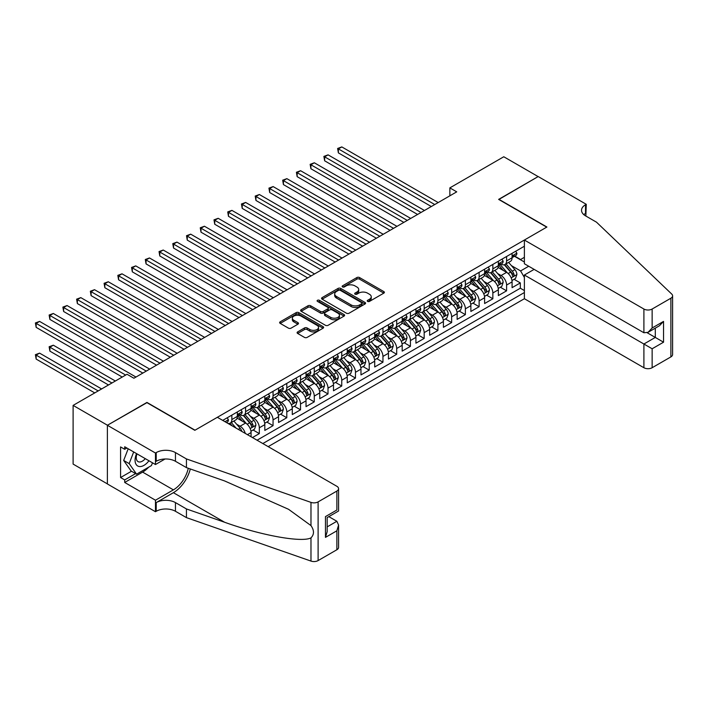 <?xml version="1.0" encoding="UTF-8"?>
<svg xmlns="http://www.w3.org/2000/svg" width="708" height="708" viewBox="0 0 708 708"><rect width="100%" height="100%" fill="white"/><g stroke="black" fill="none" stroke-linecap="round" stroke-linejoin="round"><path stroke-width="1.06" d="M367.611 301.404A1.336 0.77 0 0 0 369.496 301.404L383.825 293.139A1.903 1.097 0 0 0 384.382 292.36A1.903 1.097 0 0 0 383.825 291.581L359.549 277.563A1.903 1.097 0 0 0 356.859 277.563L342.53 285.837A1.336 0.77 0 0 0 342.141 286.377A1.336 0.77 0 0 0 342.53 286.926A1.336 0.77 0 0 0 344.415 286.926L346.274 285.855A6.107 3.522 0 0 1 354.903 285.855L356.921 287.023A6.107 3.522 0 0 1 358.708 289.519A6.107 3.522 0 0 1 356.921 292.006L355.071 293.077A1.336 0.77 0 0 0 354.681 293.625A1.336 0.77 0 0 0 355.071 294.165A1.336 0.77 0 0 0 356.956 294.165L358.814 293.094A6.107 3.522 0 0 1 367.443 293.094L369.461 294.262A6.107 3.522 0 0 1 371.249 296.758A6.107 3.522 0 0 1 369.461 299.245L367.611 300.316A1.336 0.77 0 0 0 367.222 300.865A1.336 0.77 0 0 0 367.611 301.404L367.611 300.316M297.661 331.902A1.903 1.097 0 0 0 297.103 332.68A1.903 1.097 0 0 0 297.661 333.459L304.467 337.389A1.903 1.097 0 0 0 307.166 337.389L323.078 328.202A1.903 1.097 0 0 0 323.636 327.423A1.903 1.097 0 0 0 323.078 326.654L298.803 312.635A1.903 1.097 0 0 0 296.112 312.635L280.2 321.821A1.903 1.097 0 0 0 279.642 322.6A1.903 1.097 0 0 0 280.2 323.379L288.421 328.131A1.903 1.097 0 0 0 291.121 328.131L297.926 324.193A1.903 1.097 0 0 0 298.484 323.414A1.903 1.097 0 0 0 297.926 322.636L293.847 320.281A5.098 2.947 0 0 1 292.36 318.202A5.098 2.947 0 0 1 295.501 315.485A5.098 2.947 0 0 1 301.068 316.122L317.042 325.344A5.098 2.947 0 0 1 318.538 327.423A5.098 2.947 0 0 1 315.387 330.149A5.098 2.947 0 0 1 309.83 329.512L307.166 327.972A1.903 1.097 0 0 0 304.467 327.972L297.661 331.902L297.661 333.459L304.467 329.556L304.467 327.972M146.945 402.666L107.457 425.234L73.11 405.401L73.11 464.094L107.386 483.883M146.945 402.427L195.027 430.19L546.709 227.144L498.627 199.391L538.124 176.584L503.777 156.76L449.854 187.886L449.854 195.815M73.11 405.401L127.033 374.275L133.901 378.24L456.731 191.85L449.854 187.886M346.407 313.184A1.903 1.097 0 0 0 349.106 313.184L365.009 303.998A1.903 1.097 0 0 0 365.576 303.219A1.903 1.097 0 0 0 365.009 302.44L340.743 288.421A1.903 1.097 0 0 0 338.043 288.421L322.131 297.608A1.903 1.097 0 0 0 321.574 298.387A1.903 1.097 0 0 0 322.131 299.165L346.407 313.184M318.016 301.696A1.336 0.77 0 0 1 319.37 301.882L319.37 300.298L344.044 314.547A1.903 1.097 0 0 1 344.601 315.326A1.903 1.097 0 0 1 344.044 316.104L328.131 325.291A1.903 1.097 0 0 1 325.441 325.291L301.166 311.272L301.166 309.715A1.903 1.097 0 0 0 300.608 310.493A1.903 1.097 0 0 0 301.166 311.272M301.166 309.715L307.971 305.785A1.903 1.097 0 0 1 310.67 305.785L320.512 311.467A1.903 1.097 0 0 0 323.211 311.467L327.733 308.856A1.903 1.097 0 0 0 328.291 308.086A1.903 1.097 0 0 0 327.733 307.307L317.485 301.387A1.336 0.77 0 0 1 317.087 300.838A1.336 0.77 0 0 1 317.919 300.13A1.336 0.77 0 0 1 319.37 300.298M252.455 437.562L259.323 433.597L253.066 429.986M250.375 416.295L253.827 418.286A7.77 4.487 60 0 1 259.323 427.809L264.819 424.632L264.819 430.429L273.058 425.667L266.81 422.056M264.111 408.366L267.562 410.357A7.77 4.487 60 0 1 273.058 419.879L278.554 416.702L278.554 422.49L286.793 417.738L280.545 414.127M277.855 400.436L281.297 402.427A7.77 4.487 60 0 1 286.793 411.941L292.289 408.773L292.289 414.561L300.528 409.808L294.28 406.197M291.59 392.506L295.041 394.498A7.77 4.487 60 0 1 300.528 404.011L306.024 400.843L306.024 406.631L314.272 401.87L308.015 398.268M305.325 384.577L308.776 386.568A7.77 4.487 60 0 1 314.272 396.082L319.768 392.913L319.768 398.701L328.008 393.94L321.759 390.329M319.06 376.638L322.512 378.63A7.77 4.487 60 0 1 328.008 388.152L333.503 384.975L333.503 390.772L341.743 386.01L335.495 382.4M332.804 368.709L336.247 370.7A7.77 4.487 60 0 1 341.743 380.223L347.239 377.045L347.239 382.833L355.478 378.081L349.23 374.47M346.539 360.779L349.991 362.77A7.77 4.487 60 0 1 355.478 372.293L360.974 369.116L360.974 374.904L369.222 370.151L362.965 366.54M360.275 352.849L363.726 354.841A7.77 4.487 60 0 1 369.222 364.354L374.718 361.186L374.718 366.974L382.957 362.213L376.709 358.611M374.01 344.92L377.461 346.911A7.77 4.487 60 0 1 382.957 356.425L388.453 353.257L388.453 359.044L396.692 354.283L390.444 350.672M387.754 336.99L391.197 338.982A7.77 4.487 60 0 1 396.692 348.495L402.188 345.327L402.188 351.115L410.428 346.354L404.18 342.743M401.489 329.052L404.941 331.043A7.77 4.487 60 0 1 410.428 340.566L415.923 337.389L415.923 343.185L424.172 338.424L417.915 334.813M415.224 321.122L418.676 323.114A7.77 4.487 60 0 1 424.172 332.636L429.668 329.459L429.668 335.247L437.907 330.494L431.659 326.884M428.959 313.193L432.411 315.184A7.77 4.487 60 0 1 437.907 324.698L443.403 321.529L443.403 327.317L451.642 322.556L445.394 318.954M442.704 305.263L446.146 307.254A7.77 4.487 60 0 1 451.642 316.768L457.138 313.6L457.138 319.388L465.377 314.626L459.129 311.024M456.439 297.333L459.89 299.325A7.77 4.487 60 0 1 465.377 308.838L470.873 305.67L470.873 311.458L479.121 306.697L472.864 303.086M470.174 289.395L473.625 291.386A7.77 4.487 60 0 1 479.121 300.909L484.617 297.732L484.617 303.528L492.856 298.767L486.608 295.156M483.909 281.465L487.361 283.457A7.77 4.487 60 0 1 492.856 292.979L498.352 289.802L498.352 295.59L506.592 290.838L506.592 285.05A7.77 4.487 -120 0 0 501.096 275.527L497.653 273.536M500.344 287.227L506.592 290.838M251.075 436.765L251.075 432.57A7.77 4.487 -120 0 0 245.579 423.048L237.083 418.145M245.26 433.411A7.77 4.487 60 0 0 240.092 426.225L236.64 424.234M264.819 424.632A7.77 4.487 -120 0 0 259.323 415.118L250.827 410.215M278.554 416.702A7.77 4.487 -120 0 0 273.058 407.189L264.562 402.286M292.289 408.773A7.77 4.487 -120 0 0 286.793 399.259L278.297 394.347M306.024 400.843A7.77 4.487 -120 0 0 300.528 391.32L292.032 386.418M319.768 392.913A7.77 4.487 -120 0 0 314.272 383.391L305.776 378.488M333.503 384.975A7.77 4.487 -120 0 0 328.008 375.461L319.512 370.558M347.239 377.045A7.77 4.487 -120 0 0 341.743 367.532L333.247 362.629M360.974 369.116A7.77 4.487 -120 0 0 355.478 359.602L346.982 354.69M374.718 361.186A7.77 4.487 -120 0 0 369.222 351.664L360.726 346.761M388.453 353.257A7.77 4.487 -120 0 0 382.957 343.734L374.461 338.831M402.188 345.327A7.77 4.487 -120 0 0 396.692 335.804L388.196 330.901M415.923 337.389A7.77 4.487 -120 0 0 410.428 327.875L401.932 322.972M429.668 329.459A7.77 4.487 -120 0 0 424.172 319.945L415.676 315.042M443.403 321.529A7.77 4.487 -120 0 0 437.907 312.016L429.411 307.104M457.138 313.6A7.77 4.487 -120 0 0 451.642 304.077L443.146 299.174M470.873 305.67A7.77 4.487 -120 0 0 465.377 296.148L456.881 291.245M484.617 297.732A7.77 4.487 -120 0 0 479.121 288.218L470.625 283.315M498.352 289.802A7.77 4.487 -120 0 0 492.856 280.288L484.36 275.385M268.182 446.642L524.38 298.723L643.899 367.726L643.899 344.017L655.298 337.433L655.298 328.14M262.827 443.553L524.38 292.537M524.38 246.225L222.71 420.393M240.012 414.755L240.092 414.799A7.77 4.487 60 0 0 243.977 415.189L249.464 412.012A7.77 4.487 -120 0 0 251.075 408.454L251.075 404.011M253.756 406.826L253.827 406.87A7.77 4.487 60 0 0 257.712 407.25L263.208 404.082A7.77 4.487 -120 0 0 264.819 400.524L264.819 396.082M267.491 398.896L267.562 398.94A7.77 4.487 60 0 0 271.447 399.321L276.943 396.153A7.77 4.487 -120 0 0 278.554 392.595L278.554 388.152M281.226 390.966L281.297 391.011A7.77 4.487 60 0 0 285.182 391.391L290.678 388.223A7.77 4.487 -120 0 0 292.289 384.665L292.289 380.223M294.962 383.037L295.041 383.072A7.77 4.487 60 0 0 298.926 383.462L304.413 380.284A7.77 4.487 -120 0 0 306.024 376.727L306.024 372.284M308.706 375.098L308.776 375.143A7.77 4.487 60 0 0 312.662 375.532L318.158 372.355A7.77 4.487 -120 0 0 319.768 368.797L319.768 364.354M322.441 367.169L322.512 367.213A7.77 4.487 60 0 0 326.397 367.594L331.893 364.425A7.77 4.487 -120 0 0 333.503 360.868L333.503 356.425M336.176 359.239L336.247 359.283A7.77 4.487 60 0 0 340.132 359.664L345.628 356.496A7.77 4.487 -120 0 0 347.239 352.938L347.239 348.495M349.911 351.31L349.991 351.354A7.77 4.487 60 0 0 353.876 351.734L359.363 348.566A7.77 4.487 -120 0 0 360.974 345.008L360.974 340.566M363.655 343.38L363.726 343.415A7.77 4.487 60 0 0 367.611 343.805L373.107 340.628A7.77 4.487 -120 0 0 374.718 337.07L374.718 332.636M377.391 335.45L377.461 335.486A7.77 4.487 60 0 0 381.346 335.875L386.842 332.698A7.77 4.487 -120 0 0 388.453 329.14L388.453 324.698M391.126 327.512L391.197 327.556A7.77 4.487 60 0 0 395.082 327.946L400.578 324.768A7.77 4.487 -120 0 0 402.188 321.211L402.188 316.768M404.861 319.582L404.941 319.627A7.77 4.487 60 0 0 408.826 320.007L414.313 316.839A7.77 4.487 -120 0 0 415.923 313.281L415.923 308.838M418.605 311.653L418.676 311.697A7.77 4.487 60 0 0 422.561 312.078L428.057 308.909A7.77 4.487 -120 0 0 429.668 305.352L429.668 300.909M432.34 303.723L432.411 303.759A7.77 4.487 60 0 0 436.296 304.148L441.792 300.98A7.77 4.487 -120 0 0 443.403 297.422L443.403 292.979M446.075 295.794L446.146 295.829A7.77 4.487 60 0 0 450.031 296.218L455.527 293.041A7.77 4.487 -120 0 0 457.138 289.484L457.138 285.041M459.811 287.855L459.89 287.899A7.77 4.487 60 0 0 463.775 288.289L469.262 285.112A7.77 4.487 -120 0 0 470.873 281.554L470.873 277.111M473.555 279.925L473.625 279.97A7.77 4.487 60 0 0 477.511 280.35L483.006 277.182A7.77 4.487 -120 0 0 484.617 273.624L484.617 269.182M487.29 271.996L487.361 272.04A7.77 4.487 60 0 0 491.246 272.421L496.742 269.252A7.77 4.487 -120 0 0 498.352 265.695L498.352 261.252M257.057 440.217L520.327 288.218L520.327 282.908L512.088 287.66L512.088 281.873A7.77 4.487 -120 0 0 506.592 272.359L498.096 267.447M501.025 264.066L501.096 264.111A7.77 4.487 -120 0 0 504.981 264.491A7.77 4.487 -120 0 0 506.592 260.933L506.592 256.491M504.981 264.491L510.477 261.323A7.77 4.487 -120 0 0 512.088 257.765L512.088 253.322M223.604 420.906L223.604 419.879M231.843 415.118L231.843 419.561A7.77 4.487 60 0 1 230.233 423.119A7.77 4.487 60 0 1 227.843 423.357M230.233 423.119L235.729 419.941A7.77 4.487 -120 0 0 237.339 416.384L237.339 411.941M245.579 407.189L245.579 411.631A7.77 4.487 60 0 1 243.977 415.189M259.323 399.259L259.323 403.693A7.77 4.487 60 0 1 257.712 407.25M273.058 391.32L273.058 395.763A7.77 4.487 60 0 1 271.447 399.321M286.793 383.391L286.793 387.834A7.77 4.487 60 0 1 285.182 391.391M300.528 375.461L300.528 379.904A7.77 4.487 60 0 1 298.926 383.462M314.272 367.532L314.272 371.974A7.77 4.487 60 0 1 312.662 375.532M328.008 359.602L328.008 364.036A7.77 4.487 60 0 1 326.397 367.594M341.743 351.664L341.743 356.106A7.77 4.487 60 0 1 340.132 359.664M355.478 343.734L355.478 348.177A7.77 4.487 60 0 1 353.876 351.734M369.222 335.804L369.222 340.247A7.77 4.487 60 0 1 367.611 343.805M382.957 327.875L382.957 332.317A7.77 4.487 60 0 1 381.346 335.875M396.692 319.945L396.692 324.388A7.77 4.487 60 0 1 395.082 327.946M410.428 312.016L410.428 316.449A7.77 4.487 60 0 1 408.826 320.007M424.172 304.077L424.172 308.52A7.77 4.487 60 0 1 422.561 312.078M437.907 296.148L437.907 300.59A7.77 4.487 60 0 1 436.296 304.148M451.642 288.218L451.642 292.661A7.77 4.487 60 0 1 450.031 296.218M465.377 280.288L465.377 284.731A7.77 4.487 60 0 1 463.775 288.289M479.121 272.359L479.121 276.793A7.77 4.487 60 0 1 477.511 280.35M492.856 264.42L492.856 268.863A7.77 4.487 60 0 1 491.246 272.421M492.856 292.979L492.856 298.767M479.121 300.909L479.121 306.697M465.377 308.838L465.377 314.626M451.642 316.768L451.642 322.556M437.907 324.698L437.907 330.494M424.172 332.636L424.172 338.424M410.428 340.566L410.428 346.354M396.692 348.495L396.692 354.283M382.957 356.425L382.957 362.213M369.222 364.354L369.222 370.151M355.478 372.293L355.478 378.081M341.743 380.223L341.743 386.01M328.008 388.152L328.008 393.94M314.272 396.082L314.272 401.87M300.528 404.011L300.528 409.808M286.793 411.941L286.793 417.738M273.058 419.879L273.058 425.667M259.323 427.809L259.323 433.597M524.38 277.474L520.601 270.925L511.388 265.606M520.601 270.925L528.708 266.252M514.486 256.296L524.38 262.004M514.76 256.137L520.601 259.509L524.38 257.323M514.079 279.297L520.327 282.908M520.327 288.218L524.38 290.554M368.142 301.59L369.461 300.829A6.107 3.522 0 0 0 371.249 298.342L371.249 296.758M358.708 289.519L358.708 291.103A6.107 3.522 0 0 1 356.921 293.59L355.602 294.351M383.798 293.147L359.549 279.147A1.903 1.097 0 0 0 356.859 279.147L343.061 287.112M364.992 304.006L340.743 290.014A1.903 1.097 0 0 0 338.043 290.014L322.158 299.183L322.131 297.608M361.646 303.759A1.336 0.77 0 0 0 362.036 303.219A1.336 0.77 0 0 0 361.646 302.67L340.336 290.369A1.336 0.77 0 0 0 338.451 290.369L336.495 291.501A6.107 3.522 0 0 0 334.707 293.988A6.107 3.522 0 0 0 336.495 296.484L351.062 304.891A6.107 3.522 0 0 0 359.691 304.891L361.646 303.759L361.646 305.352A1.336 0.77 0 0 0 362.036 304.803L362.036 303.219M334.707 293.988L334.707 295.581A6.107 3.522 0 0 0 336.495 298.068L336.495 296.484M361.646 305.352L359.691 306.476A6.107 3.522 0 0 1 351.062 306.476L336.495 298.068M301.192 311.29L307.971 307.369L307.971 305.785M328.291 308.086L328.291 309.67A1.903 1.097 0 0 1 327.733 310.449L323.211 313.051A1.903 1.097 0 0 1 320.512 313.051L310.67 307.369A1.903 1.097 0 0 0 307.971 307.369M319.37 301.882L344.017 316.113M330.733 317.37A5.098 2.947 0 0 0 336.291 318.007A5.098 2.947 0 0 0 339.442 315.281A5.098 2.947 0 0 0 337.946 313.202L332.317 309.954A1.903 1.097 0 0 0 329.618 309.954L325.105 312.555A1.903 1.097 0 0 0 324.538 313.334A1.903 1.097 0 0 0 325.105 314.113L330.733 317.37L330.733 318.954A5.098 2.947 0 0 0 336.291 319.591A5.098 2.947 0 0 0 339.442 316.865L339.442 315.281M324.538 313.334L324.538 314.927A1.903 1.097 0 0 0 325.105 315.697L325.105 314.113M330.733 318.954L325.105 315.697M318.538 327.423L318.538 329.016A5.098 2.947 0 0 1 315.387 331.733A5.098 2.947 0 0 1 309.83 331.096L307.166 329.556A1.903 1.097 0 0 0 304.467 329.556M292.36 318.202L292.36 319.786A5.098 2.947 0 0 0 293.847 321.875L293.847 320.281M297.909 324.211L293.847 321.875M323.078 326.654L323.078 328.202L298.803 314.219A1.903 1.097 0 0 0 296.112 314.219L280.226 323.397M511.973 280.51L515.521 278.465L516.893 274.5A5.151 2.974 -120 0 0 514.893 269.659L508.618 262.394M507.353 272.854L500.184 264.553M503.273 270.438L499.113 265.615A12.337 7.124 -120 0 0 498.733 265.19M338.38 184.593L403.834 222.392L310.901 168.734L310.901 164.769L314.334 162.787L410.702 218.427M504.282 264.774L510.636 272.12A5.151 2.974 60 0 1 512.468 275.669C513.238 276.704 513.787 276.386 514.114 274.713A5.151 2.974 -120 0 0 512.282 271.173L506.008 263.907M504.654 264.65L511.477 272.545A2.62 1.513 60 0 1 512.141 273.571L514.114 274.713M512.468 275.669L512.84 276.279M515.725 251.216L516.893 253.243A5.151 2.974 60 0 1 515.831 255.517L513.22 257.022A5.151 2.974 -120 0 0 514.114 255.836L514.008 255.384M434.747 204.541L338.38 148.901L341.814 146.919L438.181 202.559M512.265 257.269L512.282 257.269A5.151 2.974 -120 0 0 513.22 257.022M513.45 255.455L514.114 255.836C513.796 255.066 513.247 255.384 512.468 256.792A5.151 2.974 60 0 1 512.088 257.526M431.314 206.524L338.38 152.875L338.38 148.901L337.627 148.468L341.814 146.919M338.38 152.875L337.627 148.468M136.564 453.616A12.629 7.292 120 0 0 139.529 466.554A12.629 7.292 120 0 0 148.946 460.766M136.989 453.863A8.646 4.991 120 0 0 138.042 461.598A8.646 4.991 120 0 0 139.308 461.988A8.646 4.991 120 0 0 145.273 458.642M152.494 462.811L151.406 465.599L136.582 474.165L131.086 470.988L123.67 460.439L128.192 448.784M136.582 474.165L129.166 463.616L133.688 451.952M123.67 460.439L129.166 463.616M534.133 269.385L524.38 275.014L652.139 348.77L652.139 367.726L670.892 356.903L670.892 298.21A5.832 3.363 0 0 0 672.6 295.829A5.832 3.363 0 0 0 671.759 294.094L596.508 222.188L585.516 215.843A13.602 7.85 180 0 1 581.534 210.294A13.602 7.85 180 0 1 585.516 204.745L586.268 204.302L538.186 176.549L498.83 199.506M524.38 275.014L524.38 298.723M498.83 199.267L546.912 227.029L524.38 240.039L643.899 309.033A5.832 3.363 0 0 0 652.139 309.033L670.892 298.21M586.268 204.302L585.861 216.046M524.38 240.039L524.38 263.748L643.899 332.751L643.899 309.033M672.6 295.829L672.6 354.522A5.832 3.363 180 0 1 670.892 356.903M652.139 367.726A5.832 3.363 180 0 1 643.899 367.726M583.799 214.639A13.602 7.85 180 0 1 585.516 213.427L585.516 204.745M647.192 332.751L663.546 342.194L652.139 348.77M652.139 309.033L652.139 327.99L648.024 332.344L643.899 332.751M652.139 327.99L663.546 321.405L659.422 325.76L648.024 332.344M217.356 417.295L336.866 486.299A5.832 3.363 -0 0 1 338.574 488.679A5.832 3.363 -0 0 1 336.866 491.06L318.113 501.884L318.113 560.577A5.832 3.363 180 0 1 310.98 561.081L186.443 517.628L175.451 511.282A13.602 7.85 -0 0 0 156.22 511.282L155.468 511.716L107.386 483.962L107.386 425.269L146.742 402.542L194.824 430.305L217.356 417.295M186.443 517.628L186.443 508.946L224.631 522.265C261.128 535.425 301.9 542.788 310.98 537.868C314.29 534.478 314.29 530.389 310.98 525.593L288.572 509.309L224.631 480.944L186.443 467.625L175.451 461.28A13.602 7.85 -0 0 0 156.22 461.28L156.22 452.589L155.468 453.031L107.386 425.269M186.443 467.625L186.443 458.934L175.451 452.589A13.602 7.85 -0 0 0 156.22 452.589M224.631 522.265L173.389 492.688L156.22 502.6A13.602 7.85 -0 0 1 175.451 502.6L186.443 508.946M336.866 549.753L336.866 530.796L338.574 525.053L338.574 547.373A5.832 3.363 180 0 1 336.866 549.753L318.113 560.577M310.98 525.593L310.98 502.388L186.443 458.934M148.68 467.183A21.86 12.62 -60 0 1 142.618 472.103L124.697 482.458L124.697 479.918L135.617 473.608M126.891 448.031L124.697 449.297L120.572 446.925L120.572 477.537L124.697 479.918M124.697 449.297L124.697 446.766L155.468 464.528L155.468 453.031M155.468 511.716L155.468 500.22L173.389 489.865A21.86 12.62 120 0 0 188.275 468.262M124.697 482.458L155.468 500.22M328.822 516.628L336.866 521.274L338.574 525.053M173.389 492.688A25.302 14.611 120 0 0 190.31 468.97M165.061 458.988L155.468 464.528M310.98 502.388A5.832 3.363 -0 0 0 318.113 501.884M120.572 477.537L131.493 471.227M336.866 530.796L325.468 537.381L327.176 531.637L327.176 517.583L338.574 510.999L338.574 488.679M325.468 537.381L325.468 516.601C327.689 517.884 327.689 517.884 325.468 516.601L336.866 510.017C339.088 511.3 339.088 511.3 336.866 510.017L336.866 491.06M498.237 288.439L501.786 286.395L503.158 282.43A5.151 2.974 -120 0 0 501.158 277.598L494.874 270.323M493.618 280.793L486.449 272.483M489.538 278.368L485.369 273.554A12.337 7.124 -120 0 0 484.989 273.12M324.645 192.532L390.099 230.321L297.165 176.664L297.165 172.699L300.599 170.716L396.967 226.356M490.547 272.704L496.892 280.049A5.151 2.974 60 0 1 498.733 283.598C499.503 284.634 500.052 284.315 500.379 282.651A5.151 2.974 -120 0 0 498.547 279.102L492.264 271.837M490.918 272.58L497.742 280.483A2.62 1.513 60 0 1 498.405 281.51L500.379 282.651M498.733 283.598L499.105 284.209M484.502 296.378L488.051 294.324L489.423 290.36A5.151 2.974 -120 0 0 487.414 285.528L481.139 278.262M479.882 288.722L472.705 280.412M475.803 286.298L471.634 281.483A12.337 7.124 -120 0 0 471.254 281.049M310.901 200.461L376.364 238.251L283.43 184.593L283.43 180.629L286.864 178.646L383.232 234.286M476.811 280.634L483.157 287.988A5.151 2.974 60 0 1 484.989 291.528C485.768 292.563 486.316 292.245 486.644 290.581A5.151 2.974 -120 0 0 484.803 287.032L478.528 279.766M477.183 280.51L484.006 288.413A2.62 1.513 60 0 1 484.661 289.439L486.644 290.581M484.989 291.528L485.369 292.139M470.758 304.307L474.307 302.254L475.688 298.289A5.151 2.974 -120 0 0 473.679 293.457L467.404 286.191M466.147 296.652L458.97 288.342M462.059 294.236L457.899 289.413A12.337 7.124 -120 0 0 457.518 288.979M297.165 208.391L362.629 246.18L269.695 192.532L269.695 188.558L273.129 186.576L369.496 242.216M463.067 288.563L469.422 295.917A5.151 2.974 60 0 1 471.254 299.457C472.032 300.493 472.581 300.183 472.909 298.511A5.151 2.974 -120 0 0 471.068 294.962L464.793 287.696M463.448 288.448L470.262 296.342A2.62 1.513 60 0 1 470.926 297.369L472.909 298.511M471.254 299.457L471.634 300.068M457.023 312.237L460.572 310.184L461.943 306.219A5.151 2.974 -120 0 0 459.943 301.387L453.669 294.121M452.403 304.582L445.235 296.28M448.323 302.166L444.164 297.342A12.337 7.124 -120 0 0 443.783 296.918M283.43 216.321L348.885 254.11L255.951 200.461L255.951 196.497L259.385 194.514L355.752 250.145M449.332 296.493L455.686 303.847A5.151 2.974 60 0 1 457.518 307.396C458.288 308.431 458.837 308.113 459.165 306.44A5.151 2.974 -120 0 0 457.333 302.891L451.058 295.625M449.704 296.378L456.527 304.272A2.62 1.513 60 0 1 457.191 305.298L459.165 306.44M457.518 307.396L457.89 308.007M501.99 259.146L503.158 261.172A5.151 2.974 60 0 1 502.096 263.447L499.485 264.96A5.151 2.974 -120 0 0 500.379 263.774L500.273 263.314M421.012 212.471L324.645 156.84L328.078 154.857L424.446 210.488M498.52 265.199L498.547 265.199A5.151 2.974 -120 0 0 499.485 264.96M499.715 263.385L500.379 263.774C500.052 262.995 499.503 263.314 498.733 264.721A5.151 2.974 60 0 1 498.352 265.456M417.578 214.453L324.645 160.804L324.645 156.84L323.883 156.397L328.078 154.857M324.645 160.804L323.883 156.397M488.255 267.084L489.423 269.102A5.151 2.974 60 0 1 488.352 271.385L485.741 272.89A5.151 2.974 -120 0 0 486.644 271.704L486.538 271.244M407.268 220.409L310.148 164.336L314.334 162.787M484.785 273.129L484.803 273.129A5.151 2.974 -120 0 0 485.741 272.89M485.98 271.314L486.644 271.704C486.316 270.925 485.768 271.244 484.989 272.651A5.151 2.974 60 0 1 484.617 273.385M310.901 168.734L310.148 164.336M474.519 275.014L475.688 277.032A5.151 2.974 60 0 1 474.617 279.315L472.006 280.819A5.151 2.974 -120 0 0 472.909 279.633L472.794 279.173M393.533 228.339L296.413 172.265L300.599 170.716M471.05 281.058L471.068 281.058A5.151 2.974 -120 0 0 472.006 280.819M472.236 279.253L472.909 279.633C472.581 278.855 472.032 279.173 471.254 280.589A5.151 2.974 60 0 1 470.873 281.315M297.165 176.664L296.413 172.265M460.775 282.943L461.943 284.961A5.151 2.974 60 0 1 460.881 287.244L458.271 288.749A5.151 2.974 -120 0 0 459.165 287.563L459.058 287.112M379.798 236.268L282.678 180.195L286.864 178.646M457.315 288.988L457.333 288.988A5.151 2.974 -120 0 0 458.271 288.749M458.501 287.183L459.165 287.563C458.846 286.793 458.297 287.103 457.518 288.519A5.151 2.974 60 0 1 457.138 289.245M283.43 184.593L282.678 180.195M443.288 320.166L446.837 318.122L448.208 314.148A5.151 2.974 -120 0 0 446.208 309.316L439.925 302.05M438.668 312.511L431.499 304.21M434.588 310.095L430.42 305.272A12.337 7.124 -120 0 0 430.039 304.847M269.695 224.25L335.149 262.049L242.216 208.391L242.216 204.426L245.649 202.444L342.017 258.075M435.597 304.431L441.942 311.777A5.151 2.974 60 0 1 443.783 315.326C444.553 316.361 445.102 316.042 445.429 314.37A5.151 2.974 -120 0 0 443.597 310.83L437.314 303.555M435.969 304.307L442.792 312.201A2.62 1.513 60 0 1 443.456 313.228L445.429 314.37M443.783 315.326L444.155 315.936M447.04 290.873L448.208 292.9A5.151 2.974 60 0 1 447.146 295.174L444.536 296.679A5.151 2.974 -120 0 0 445.429 295.493L445.323 295.041M366.063 244.198L268.934 188.124L273.129 186.576M443.571 296.926L443.597 296.926A5.151 2.974 -120 0 0 444.536 296.679M444.766 295.112L445.429 295.493C445.102 294.723 444.553 295.041 443.783 296.448A5.151 2.974 60 0 1 443.403 297.183M269.695 192.532L268.934 188.124M429.552 328.096L433.101 326.052L434.473 322.087A5.151 2.974 -120 0 0 432.464 317.246L426.189 309.98M424.933 320.441L417.755 312.139M420.853 318.025L416.685 313.21A12.337 7.124 -120 0 0 416.304 312.777M255.951 232.18L321.414 269.978L228.48 216.321L228.48 212.356L231.914 210.373L328.282 266.013M421.862 312.361L428.207 319.706A5.151 2.974 60 0 1 430.039 323.255C430.818 324.291 431.367 323.972 431.694 322.299A5.151 2.974 -120 0 0 429.853 318.759L423.579 311.493M422.234 312.237L429.057 320.14A2.62 1.513 60 0 1 429.712 321.166L431.694 322.299M430.039 323.255L430.42 323.866M433.305 298.803L434.473 300.829A5.151 2.974 60 0 1 433.402 303.104L430.791 304.617A5.151 2.974 -120 0 0 431.694 303.431L431.588 302.971M352.319 252.128L255.199 196.054L259.385 194.514M429.836 304.856L429.853 304.856A5.151 2.974 -120 0 0 430.791 304.617M431.03 303.042L431.694 303.431C431.367 302.652 430.818 302.971 430.039 304.378A5.151 2.974 60 0 1 429.668 305.113M255.951 200.461L255.199 196.054M415.808 336.034L419.357 333.981L420.738 330.017A5.151 2.974 -120 0 0 418.729 325.184L412.454 317.919M411.198 328.379L404.02 320.069M407.109 325.954L402.949 321.14A12.337 7.124 -120 0 0 402.569 320.706M242.216 240.118L307.679 277.908L214.745 224.25L214.745 220.285L218.179 218.303L314.547 273.943M408.118 320.29L414.472 327.636A5.151 2.974 60 0 1 416.304 331.185C417.083 332.22 417.631 331.902 417.959 330.238A5.151 2.974 -120 0 0 416.118 326.689L409.844 319.423M408.498 320.166L415.313 328.07A2.62 1.513 60 0 1 415.977 329.096L417.959 330.238M416.304 331.185L416.685 331.795M419.57 306.741L420.738 308.759A5.151 2.974 60 0 1 419.667 311.033L417.056 312.547A5.151 2.974 -120 0 0 417.959 311.361L417.844 310.901M338.583 260.057L241.463 203.984L245.649 202.444M416.1 312.786L416.118 312.786A5.151 2.974 -120 0 0 417.056 312.547M417.286 310.971L417.959 311.361C417.631 310.582 417.083 310.901 416.304 312.308A5.151 2.974 60 0 1 415.923 313.042M242.216 208.391L241.463 203.984M402.073 343.964L405.622 341.911L406.994 337.946A5.151 2.974 -120 0 0 404.994 333.114L398.719 325.848M397.454 336.309L390.285 327.999M393.374 333.893L389.214 329.07A12.337 7.124 -120 0 0 388.834 328.636M228.48 248.048L293.935 285.837L201.001 232.18L201.001 228.215L204.435 226.233L300.803 281.873M394.383 328.22L400.737 335.574A5.151 2.974 60 0 1 402.569 339.114C403.339 340.15 403.887 339.84 404.215 338.167A5.151 2.974 -120 0 0 402.383 334.619L396.108 327.353M394.754 328.105L401.578 335.999A2.62 1.513 60 0 1 402.241 337.026L404.215 338.167M402.569 339.114L402.94 339.725M405.826 314.671L406.994 316.688A5.151 2.974 60 0 1 405.932 318.972L403.321 320.476A5.151 2.974 -120 0 0 404.215 319.29L404.109 318.83M324.848 267.996L227.728 211.922L231.914 210.373M402.365 320.715L402.383 320.715A5.151 2.974 -120 0 0 403.321 320.476M403.551 318.91L404.215 319.29C403.896 318.511 403.348 318.83 402.569 320.237A5.151 2.974 60 0 1 402.188 320.972M228.48 216.321L227.728 211.922M388.338 351.894L391.887 349.841L393.259 345.876A5.151 2.974 -120 0 0 391.259 341.044L384.975 333.778M383.718 344.238L376.55 335.937M379.638 341.822L375.47 336.999A12.337 7.124 -120 0 0 375.09 336.574M214.745 255.977L280.2 293.767L187.266 240.118L187.266 236.153L190.7 234.162L287.067 289.802M380.647 336.15L386.993 343.504A5.151 2.974 60 0 1 388.834 347.053C389.604 348.088 390.152 347.77 390.48 346.097A5.151 2.974 -120 0 0 388.648 342.548L382.364 335.282M381.019 336.034L387.842 343.929A2.62 1.513 60 0 1 388.506 344.955L390.48 346.097M388.834 347.053L389.205 347.663M392.09 322.6L393.259 324.618A5.151 2.974 60 0 1 392.197 326.901L389.586 328.406A5.151 2.974 -120 0 0 390.48 327.22L390.374 326.76M311.113 275.925L213.984 219.852L218.179 218.303M388.621 328.645L388.648 328.645A5.151 2.974 -120 0 0 389.586 328.406M389.816 326.839L390.48 327.22C390.152 326.441 389.604 326.76 388.834 328.176A5.151 2.974 60 0 1 388.453 328.901M214.745 224.25L213.984 219.852M374.603 359.823L378.152 357.779L379.523 353.805A5.151 2.974 -120 0 0 377.514 348.973L371.24 341.707M369.983 352.168L362.806 343.867M365.903 349.752L361.735 344.929A12.337 7.124 -120 0 0 361.354 344.504M201.001 263.907L266.465 301.696L173.531 248.048L173.531 244.083L176.965 242.101L273.332 297.732M366.912 344.079L373.258 351.434A5.151 2.974 60 0 1 375.09 354.982C375.868 356.018 376.417 355.699 376.745 354.027A5.151 2.974 -120 0 0 374.904 350.478L368.629 343.212M367.284 343.964L374.107 351.858A2.62 1.513 60 0 1 374.762 352.885L376.745 354.027M375.09 354.982L375.47 355.593M378.355 330.53L379.523 332.556A5.151 2.974 60 0 1 378.453 334.831L375.842 336.335A5.151 2.974 -120 0 0 376.745 335.149L376.638 334.698M297.369 283.855L200.249 227.781L204.435 226.233M374.886 336.583L374.904 336.583A5.151 2.974 -120 0 0 375.842 336.335M376.081 334.769L376.745 335.149C376.417 334.38 375.868 334.689 375.09 336.105A5.151 2.974 60 0 1 374.718 336.84M201.001 232.18L200.249 227.781M360.859 367.753L364.408 365.709L365.788 361.744A5.151 2.974 -120 0 0 363.779 356.903L357.505 349.637M356.248 360.098L349.071 351.796M352.159 357.682L348 352.858A12.337 7.124 -120 0 0 347.619 352.434M187.266 271.837L252.729 309.635L159.796 255.977L159.796 252.013L163.229 250.03L259.597 305.67M353.168 352.018L359.522 359.363A5.151 2.974 60 0 1 361.354 362.912C362.133 363.947 362.682 363.629 363.009 361.956A5.151 2.974 -120 0 0 361.169 358.416L354.894 351.15M353.549 351.894L360.363 359.797A2.62 1.513 60 0 1 361.027 360.815L363.009 361.956M361.354 362.912L361.735 363.523M364.62 338.459L365.788 340.486A5.151 2.974 60 0 1 364.717 342.761L362.107 344.265A5.151 2.974 -120 0 0 363.009 343.079L362.894 342.628M283.634 291.784L186.514 235.711L190.7 234.162M361.151 344.513L361.169 344.513A5.151 2.974 -120 0 0 362.107 344.265M362.337 342.699L363.009 343.079C362.682 342.309 362.133 342.628 361.354 344.035A5.151 2.974 60 0 1 360.974 344.769M187.266 240.118L186.514 235.711M347.124 375.683L350.672 373.638L352.044 369.673A5.151 2.974 -120 0 0 350.044 364.841L343.769 357.567M342.504 368.036L335.335 359.726M338.424 365.611L334.264 360.797A12.337 7.124 -120 0 0 333.884 360.363M173.531 279.775L238.985 317.565L146.052 263.907L146.052 259.942L149.485 257.96L245.853 313.6M339.433 359.947L345.787 367.293A5.151 2.974 60 0 1 347.619 370.842C348.389 371.877 348.938 371.558 349.265 369.895A5.151 2.974 -120 0 0 347.433 366.346L341.159 359.08M339.805 359.823L346.628 367.726A2.62 1.513 60 0 1 347.292 368.753L349.265 369.895M347.619 370.842L347.991 371.452M350.876 346.389L352.044 348.416A5.151 2.974 60 0 1 350.982 350.69L348.371 352.203A5.151 2.974 -120 0 0 349.265 351.018L349.159 350.557M269.898 299.714L172.779 243.641L176.965 242.101M347.416 352.442L347.433 352.442A5.151 2.974 -120 0 0 348.371 352.203M348.601 350.628L349.265 351.018C348.947 350.239 348.398 350.557 347.619 351.964A5.151 2.974 60 0 1 347.239 352.699M173.531 248.048L172.779 243.641M333.388 383.621L336.937 381.568L338.309 377.603A5.151 2.974 -120 0 0 336.309 372.771L330.025 365.505M328.769 375.966L321.6 367.656M324.689 373.55L320.52 368.726A12.337 7.124 -120 0 0 320.14 368.293M159.796 287.705L225.25 325.494L132.316 271.837L132.316 267.872L135.75 265.889L232.118 321.529M325.698 367.877L332.043 375.231A5.151 2.974 60 0 1 333.884 378.771C334.654 379.807 335.203 379.488 335.53 377.824A5.151 2.974 -120 0 0 333.698 374.275L327.415 367.01M326.069 367.753L332.893 375.656A2.62 1.513 60 0 1 333.556 376.683L335.53 377.824M333.884 378.771L334.256 379.382M337.141 354.327L338.309 356.345A5.151 2.974 60 0 1 337.247 358.629L334.636 360.133A5.151 2.974 -120 0 0 335.53 358.947L335.424 358.487M256.163 307.653L159.034 251.579L163.229 250.03M333.672 360.372L333.698 360.372A5.151 2.974 -120 0 0 334.636 360.133M334.866 358.558L335.53 358.947C335.203 358.168 334.654 358.487 333.884 359.894A5.151 2.974 60 0 1 333.503 360.629M159.796 255.977L159.034 251.579M319.653 391.551L323.202 389.497L324.574 385.533A5.151 2.974 -120 0 0 322.565 380.7L316.29 373.435M315.033 383.895L307.856 375.585M310.954 381.479L306.785 376.656A12.337 7.124 -120 0 0 306.405 376.222M146.052 295.634L211.515 333.424L118.581 279.775L118.581 275.801L122.015 273.819L218.383 329.459M311.962 375.806L318.308 383.161A5.151 2.974 60 0 1 320.14 386.701C320.919 387.736 321.467 387.426 321.795 385.754A5.151 2.974 -120 0 0 319.954 382.205L313.679 374.939M312.334 375.691L319.158 383.586A2.62 1.513 60 0 1 319.812 384.612L321.795 385.754M320.14 386.701L320.52 387.311M323.406 362.257L324.574 364.275A5.151 2.974 60 0 1 323.503 366.558L320.892 368.063A5.151 2.974 -120 0 0 321.795 366.877L321.68 366.417M242.419 315.582L145.299 259.509L149.485 257.96M319.936 368.302L319.954 368.302A5.151 2.974 -120 0 0 320.892 368.063M321.131 366.496L321.795 366.877C321.467 366.098 320.919 366.417 320.14 367.833A5.151 2.974 60 0 1 319.768 368.558M146.052 263.907L145.299 259.509M305.909 399.48L309.458 397.427L310.839 393.462A5.151 2.974 -120 0 0 308.83 388.63L302.555 381.364M301.298 391.825L294.121 383.524M297.21 389.409L293.05 384.586A12.337 7.124 -120 0 0 292.669 384.161M132.316 303.564L197.78 341.353L104.846 287.705L104.846 283.74L108.28 281.757L204.647 337.389M298.218 383.736L304.573 391.09A5.151 2.974 60 0 1 306.405 394.639C307.184 395.675 307.732 395.356 308.051 393.683A5.151 2.974 -120 0 0 306.219 390.135L299.944 382.869M298.599 383.621L305.413 391.515A2.62 1.513 60 0 1 306.077 392.542L308.051 393.683M306.405 394.639L306.785 395.25M309.67 370.187L310.839 372.213A5.151 2.974 60 0 1 309.768 374.488L307.157 375.992A5.151 2.974 -120 0 0 308.051 374.806L307.945 374.355M228.684 323.512L131.564 267.438L135.75 265.889M306.201 376.231L306.219 376.231A5.151 2.974 -120 0 0 307.157 375.992M307.387 374.426L308.051 374.806C307.732 374.036 307.184 374.346 306.405 375.762A5.151 2.974 60 0 1 306.024 376.488M132.316 271.837L131.564 267.438M292.174 407.41L295.723 405.365L297.094 401.401A5.151 2.974 -120 0 0 295.094 396.56L288.82 389.294M287.554 399.755L280.386 391.453M283.474 397.338L279.315 392.515A12.337 7.124 -120 0 0 278.934 392.09M118.581 311.493L184.036 349.292L91.102 295.634L91.102 291.669L94.536 289.687L190.903 345.318M284.483 391.674L290.838 399.02A5.151 2.974 60 0 1 292.669 402.569C293.439 403.604 293.988 403.286 294.316 401.613A5.151 2.974 -120 0 0 292.484 398.073L286.209 390.798M284.855 391.551L291.678 399.445A2.62 1.513 60 0 1 292.342 400.471L294.316 401.613M292.669 402.569L293.041 403.179M295.926 378.116L297.094 380.143A5.151 2.974 60 0 1 296.033 382.417L293.422 383.922A5.151 2.974 -120 0 0 294.316 382.736L294.209 382.285M214.949 331.441L117.829 275.368L122.015 273.819M292.466 384.17L292.484 384.17A5.151 2.974 -120 0 0 293.422 383.922M293.652 382.355L294.316 382.736C293.997 381.966 293.448 382.285 292.669 383.692A5.151 2.974 60 0 1 292.289 384.426M118.581 279.775L117.829 275.368M278.439 415.339L281.988 413.295L283.359 409.33A5.151 2.974 -120 0 0 281.359 404.489L275.076 397.223M273.819 407.693L266.651 399.383M269.739 405.268L265.571 400.454A12.337 7.124 -120 0 0 265.19 400.02M104.846 319.432L170.301 357.221L77.367 303.564L77.367 299.599L80.8 297.617L177.168 353.257M270.748 399.604L277.094 406.95A5.151 2.974 60 0 1 278.934 410.498C279.704 411.534 280.253 411.215 280.58 409.543A5.151 2.974 -120 0 0 278.748 406.003L272.465 398.737M271.12 399.48L277.943 407.383A2.62 1.513 60 0 1 278.607 408.41L280.58 409.543M278.934 410.498L279.306 411.109M282.191 386.046L283.359 388.072A5.151 2.974 60 0 1 282.297 390.347L279.687 391.86A5.151 2.974 -120 0 0 280.58 390.674L280.474 390.214M201.214 339.371L104.085 283.297L108.28 281.757M278.722 392.099L278.748 392.099A5.151 2.974 -120 0 0 279.687 391.86M279.917 390.285L280.58 390.674C280.253 389.896 279.704 390.214 278.934 391.621A5.151 2.974 60 0 1 278.554 392.356M104.846 287.705L104.085 283.297M264.704 423.278L268.252 421.225L269.624 417.26A5.151 2.974 -120 0 0 267.615 412.428L261.341 405.162M260.084 415.623L252.906 407.312M256.004 413.198L251.836 408.383A12.337 7.124 -120 0 0 251.455 407.95M91.102 327.361L156.565 365.151L63.632 311.493L63.632 307.529L67.065 305.546L163.433 361.186M257.013 407.534L263.358 414.879A5.151 2.974 60 0 1 265.19 418.428C265.969 419.463 266.518 419.145 266.845 417.481A5.151 2.974 -120 0 0 265.004 413.932L258.73 406.666M257.385 407.41L264.208 415.313A2.62 1.513 60 0 1 264.863 416.339L266.845 417.481M265.19 418.428L265.571 419.039M268.456 393.984L269.624 396.002A5.151 2.974 60 0 1 268.553 398.277L265.942 399.79A5.151 2.974 -120 0 0 266.845 398.604L266.73 398.144M187.47 347.309L90.35 291.236L94.536 289.687M264.987 400.029L265.004 400.029A5.151 2.974 -120 0 0 265.942 399.79M266.181 398.215L266.845 398.604C266.518 397.825 265.969 398.144 265.19 399.551A5.151 2.974 60 0 1 264.819 400.286M91.102 295.634L90.35 291.236M250.959 431.207L254.508 429.154L255.889 425.189A5.151 2.974 -120 0 0 253.88 420.357L247.605 413.091M246.349 423.552L239.171 415.242M242.26 421.136L238.1 416.313A12.337 7.124 -120 0 0 237.72 415.879M77.367 335.291L142.83 373.081L49.896 319.423L49.896 315.458L53.33 313.476L149.698 369.116M243.269 415.463L249.623 422.818A5.151 2.974 60 0 1 251.455 426.358C252.234 427.393 252.783 427.083 253.101 425.411A5.151 2.974 -120 0 0 251.269 421.862L244.995 414.596M243.649 415.348L250.464 423.242A2.62 1.513 60 0 1 251.128 424.269L253.101 425.411M251.455 426.358L251.836 426.968M254.721 401.914L255.889 403.932A5.151 2.974 60 0 1 254.818 406.215L252.207 407.719A5.151 2.974 -120 0 0 253.101 406.534L252.995 406.073M173.734 355.239L76.614 299.165L80.8 297.617M251.251 407.958L251.269 407.958A5.151 2.974 -120 0 0 252.207 407.719M252.437 406.153L253.101 406.534C252.783 405.755 252.234 406.073 251.455 407.481A5.151 2.974 60 0 1 251.075 408.215M77.367 303.564L76.614 299.165M241.879 431.455A5.151 2.974 -120 0 0 240.145 428.287L233.87 421.021M63.632 343.221L122.218 377.045L36.152 327.361L36.152 323.397L39.586 321.405L135.954 377.045M236.074 428.11L231.259 422.526M229.905 423.278L232.1 425.809M229.534 423.393L231.153 425.26M240.977 409.844L242.145 411.861A5.151 2.974 60 0 1 241.083 414.145L238.472 415.649A5.151 2.974 -120 0 0 239.366 414.463L239.26 414.003M159.999 363.169L62.879 307.095L67.065 305.546M237.516 415.888L237.534 415.888A5.151 2.974 -120 0 0 238.472 415.649M238.702 414.083L239.366 414.463C239.047 413.684 238.499 414.003 237.72 415.419A5.151 2.974 60 0 1 237.339 416.145M63.632 311.493L62.879 307.095M115.351 381.01L53.33 345.203L49.896 347.185L49.896 351.15L108.483 384.975M49.896 351.15L49.135 346.752L111.917 382.993M49.135 346.752L53.33 345.203M227.241 417.773L228.41 419.8A5.151 2.974 60 0 1 227.348 422.074L226.48 422.57M146.264 371.098L49.135 315.025L53.33 313.476M49.896 319.423L49.135 315.025M101.616 388.949L39.586 353.133L36.152 355.115L36.152 359.08L94.748 392.913M36.152 359.08L35.4 354.681L98.182 390.931M35.4 354.681L39.586 353.133M125.652 375.063L35.4 322.954L39.586 321.405M36.152 327.361L35.4 322.954M240.092 426.225L245.579 423.048M253.827 418.286L259.323 415.118M267.562 410.357L273.058 407.189M281.297 402.427L286.793 399.259M295.041 394.498L300.528 391.32M308.776 386.568L314.272 383.391M322.512 378.63L328.008 375.461M336.247 370.7L341.743 367.532M349.991 362.77L355.478 359.602M363.726 354.841L369.222 351.664M377.461 346.911L382.957 343.734M391.197 338.982L396.692 335.804M404.941 331.043L410.428 327.875M418.676 323.114L424.172 319.945M432.411 315.184L437.907 312.016M446.146 307.254L451.642 304.077M459.89 299.325L465.377 296.148M473.625 291.386L479.121 288.218M487.361 283.457L492.856 280.288M501.096 275.527L506.592 272.359M506.592 260.933L512.088 257.765M231.843 419.561L237.339 416.384M245.579 411.631L251.075 408.454M259.323 403.693L264.819 400.524M273.058 395.763L278.554 392.595M286.793 387.834L292.289 384.665M300.528 379.904L306.024 376.727M314.272 371.974L319.768 368.797M328.008 364.036L333.503 360.868M341.743 356.106L347.239 352.938M355.478 348.177L360.974 345.008M369.222 340.247L374.718 337.07M382.957 332.317L388.453 329.14M396.692 324.388L402.188 321.211M410.428 316.449L415.923 313.281M424.172 308.52L429.668 305.352M437.907 300.59L443.403 297.422M451.642 292.661L457.138 289.484M465.377 284.731L470.873 281.554M479.121 276.793L484.617 273.624M492.856 268.863L498.352 265.695M506.592 285.05L512.088 281.873M247.437 434.668L251.075 432.57M369.461 300.829L369.461 299.245M355.071 294.165L355.071 293.077M356.921 293.59L356.921 292.006M342.53 286.926L342.53 285.837M356.859 279.147L356.859 277.563M359.549 279.147L359.549 277.563M383.825 293.139L383.825 291.581M338.043 290.014L338.043 288.421M340.743 290.014L340.743 288.421M365.009 303.998L365.009 302.44M351.062 306.476L351.062 304.891M359.691 306.476L359.691 304.891M310.67 307.369L310.67 305.785M320.512 313.051L320.512 311.467M323.211 313.051L323.211 311.467M327.733 310.449L327.733 308.856M344.044 316.104L344.044 314.547M307.166 329.556L307.166 327.972M309.83 331.096L309.83 329.512M297.926 324.193L297.926 322.636M280.2 323.379L280.2 321.821M296.112 314.219L296.112 312.635M298.803 314.219L298.803 312.635M511.185 277.872L516.858 274.598M512.282 271.173L514.893 269.659M508.176 273.536L510.636 272.12M516.858 253.181L512.088 255.942M663.546 321.405L663.546 342.194M175.451 461.28L175.451 452.589M175.451 502.6L175.451 511.282M310.98 561.081L310.98 537.868M156.22 502.6L156.22 511.282M142.618 472.103L173.389 489.865M327.176 526.876L336.866 521.274M497.45 285.802L503.123 282.527M498.547 279.102L501.158 277.598M494.441 281.474L496.892 280.049M483.714 293.731L489.387 290.457M484.803 287.032L487.414 285.528M480.705 289.404L483.157 287.988M469.979 301.67L475.652 298.387M471.068 294.962L473.679 293.457M466.961 297.333L469.422 295.917M456.235 309.6L461.908 306.325M457.333 302.891L459.943 301.387M453.226 305.263L455.686 303.847M503.123 261.11L498.352 263.872M489.387 269.04L484.617 271.801M475.652 276.978L470.873 279.731M461.908 284.908L457.138 287.66M442.5 317.529L448.173 314.255M443.597 310.83L446.208 309.316M439.491 313.193L441.942 311.777M448.173 292.838L443.403 295.59M428.765 325.459L434.438 322.184M429.853 318.759L432.464 317.246M425.756 321.122L428.207 319.706M434.438 300.767L429.668 303.528M415.03 333.388L420.702 330.114M416.118 326.689L418.729 325.184M412.012 329.061L414.472 327.636M420.702 308.697L415.923 311.458M401.286 341.318L406.958 338.043M402.383 334.619L404.994 333.114M398.277 336.99L400.737 335.574M406.958 316.635L402.188 319.388M387.55 349.256L393.223 345.973M388.648 342.548L391.259 341.044M384.541 344.92L386.993 343.504M393.223 324.565L388.453 327.317M373.815 357.186L379.488 353.911M374.904 350.478L377.514 348.973M370.806 352.849L373.258 351.434M379.488 332.495L374.718 335.247M360.08 365.116L365.753 361.841M361.169 358.416L363.779 356.903M357.062 360.779L359.522 359.363M365.753 340.424L360.974 343.185M346.336 373.045L352.009 369.771M347.433 366.346L350.044 364.841M343.327 368.718L345.787 367.293M352.009 348.354L347.239 351.115M332.601 380.975L338.274 377.7M333.698 374.275L336.309 372.771M329.592 376.647L332.043 375.231M338.274 356.283L333.503 359.044M318.865 388.913L324.538 385.63M319.954 382.205L322.565 380.7M315.856 384.577L318.308 383.161M324.538 364.222L319.768 366.974M305.13 396.843L310.803 393.568M306.219 390.135L308.83 388.63M302.112 392.506L304.573 391.09M310.803 372.151L306.024 374.904M291.386 404.772L297.059 401.498M292.484 398.073L295.094 396.56M288.377 400.436L290.838 399.02M297.059 380.081L292.289 382.833M277.651 412.702L283.324 409.428M278.748 406.003L281.359 404.489M274.642 408.366L277.094 406.95M283.324 388.011L278.554 390.772M263.916 420.632L269.589 417.357M265.004 413.932L267.615 412.428M260.907 416.304L263.358 414.879M269.589 395.94L264.819 398.701M250.181 428.561L255.854 425.287M251.269 421.862L253.88 420.357M247.163 424.234L249.623 422.818M255.854 403.879L251.075 406.631M238.269 429.375L240.145 428.287M242.109 411.808L237.339 414.561M228.374 419.738L224.976 421.702"/></g></svg>
